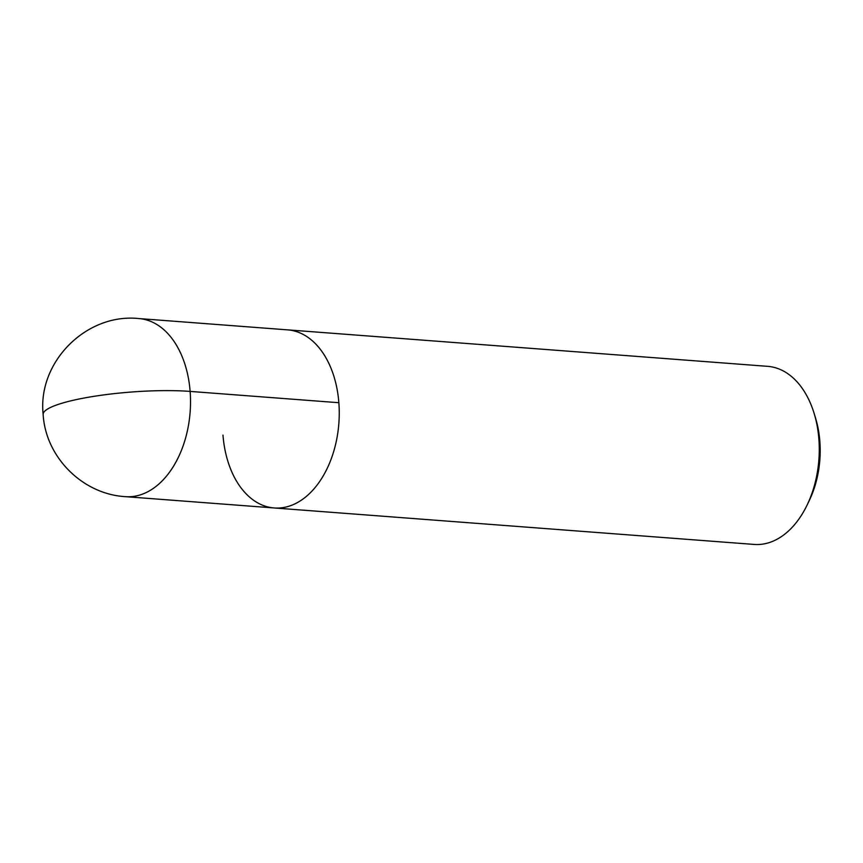 <?xml version="1.0" encoding="UTF-8"?>
<svg xmlns="http://www.w3.org/2000/svg" width="863" height="863" viewBox="0 0 863 863"><rect width="100%" height="100%" fill="white"/><g stroke="black" fill="none" stroke-linecap="round" stroke-linejoin="round"><path stroke-width="1.29" d="M754.186 544.434A89.299 58.112 -85.7 0 0 807.11 505.038A89.299 58.112 -85.7 0 0 814.1 413.312A89.299 58.112 -85.7 0 0 767.682 366.344L138.954 318.566C86.483 312.891 37.433 361.91 43.15 414.467A89.299 15.599 -4.4 0 1 64.574 402.471A89.299 15.599 -4.4 0 1 190.14 391.414L338.868 402.719M807.121 505.038L809.257 500.583A80.367 52.298 -85.7 0 0 815.535 418.026L814.089 413.291M222.978 435.114A89.299 58.112 -85.7 0 0 274.175 507.962A89.299 58.112 -85.7 0 0 338.868 423.291A89.299 58.112 -85.7 0 0 287.67 329.871A89.299 58.112 -85.7 0 1 338.868 423.291A89.299 58.112 -85.7 0 1 274.175 507.962M125.437 496.656A89.299 58.112 -85.7 0 0 190.14 411.985A89.299 58.112 -85.7 0 0 138.932 318.566M754.176 544.434L125.415 496.656C82.697 494.272 45.577 457.228 43.15 414.467"/></g></svg>
